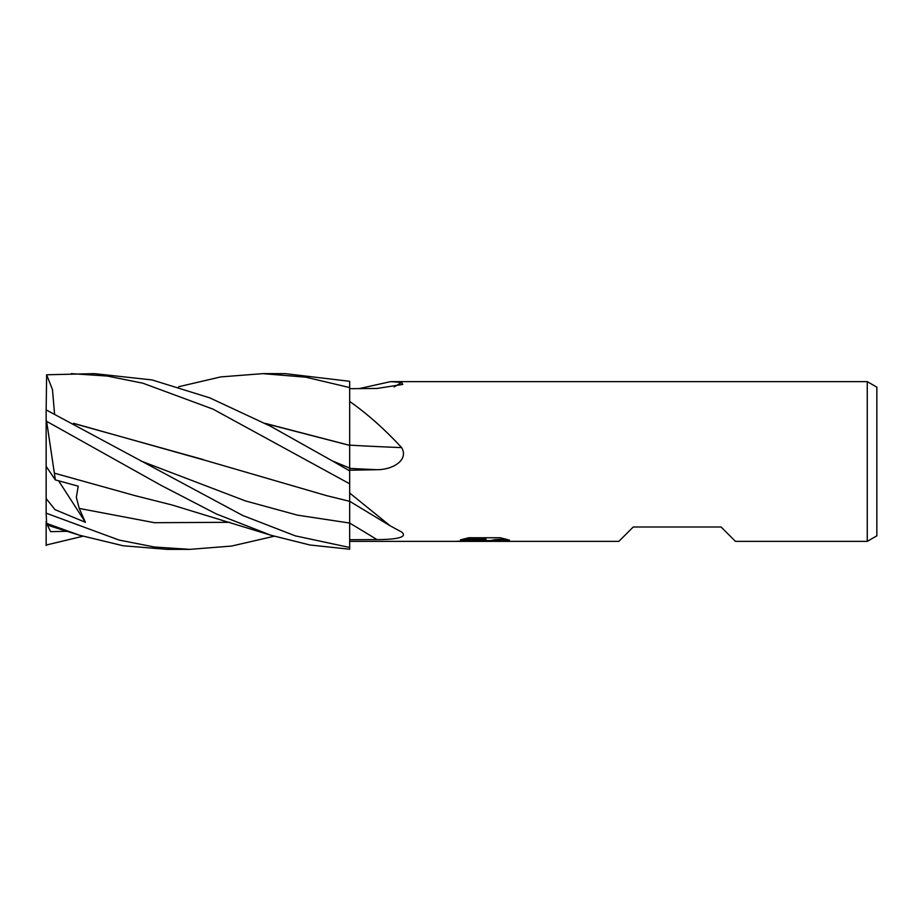 <?xml version="1.0" encoding="UTF-8"?>
<svg xmlns="http://www.w3.org/2000/svg" width="923" height="923" viewBox="0 0 923 923"><rect width="100%" height="100%" fill="white"/><g stroke="black" fill="none" stroke-linecap="round" stroke-linejoin="round"><path stroke-width="1.38" d="M876.85 535.836L867.262 541.374L867.262 381.626L876.85 387.164L876.85 535.836M178.601 386.749L220.747 376.907L262.813 373.642L284.734 373.642M262.813 373.642L305.755 377.172L349.679 387.568L349.679 381.303L285.299 373.642M274.131 536.251L231.581 546.058L189.942 549.358L167.109 549.358L123.128 545.758L79.493 535.213L50.015 526.006L46.635 523.41L79.493 535.213M189.942 549.358L154.487 547.016L119.102 540.07L46.15 513.176L46.15 498.558L55.057 509.669L85.401 522.303L79.228 508.423L76.332 497.347L78.224 486.19L55.334 479.902L54.376 473.118M46.635 523.41L46.15 513.176M54.549 413.873L52.473 389.587L46.635 374.773L94.423 373.642L152.122 379.941L209.752 397.859L270.566 426.241L332.488 460.992L349.679 468.065L349.679 444.794M71.325 373.642L107.23 376.042L142.8 383.183L212.994 409.12L349.679 483.802L349.679 470.868L332.488 460.992M867.262 541.374L735.469 541.374L721.094 526.998L633.236 526.998L618.848 541.374L349.679 541.374L349.679 539.713L376.93 539.597C392.979 539.597 408.889 537.901 401.643 532.017L390.21 525.845L349.679 493.044L349.679 483.802L349.679 492.04M359.105 388.618L390.66 381.626L867.262 381.626M390.66 381.626L401.643 382.399L402.763 384.43L376.93 388.468L349.679 388.687L349.679 401.459C367.262 413.781 384.591 429.16 401.643 447.597C408.889 460.023 392.979 469.772 376.93 469.703L349.679 470.234L349.679 470.868L349.679 468.065M484.033 540.728L455.627 541.374L485.994 539.851L460.462 539.851L468.769 537.763L500.278 537.763L509.427 540.105L501.258 539.897L491.209 541.374L482.764 541.374L484.033 539.99M478.899 541.374L473.511 540.59M473.799 540.578L483.675 540.013M487.886 540.578L482.833 541.374L491.209 541.374M490.955 541.328L491.198 540.405L494.693 539.69L505.816 539.067M463.346 539.044L485.994 539.044L485.994 539.851M394.144 386.956A1288.566 1255.799 -93.8 0 0 401.643 382.399M349.679 387.568L349.679 400.744M376.93 539.597A1283.697 1023.192 -158.3 0 0 349.679 523.099L349.679 539.713M73.54 423.299L208.056 461.154L326.65 495.663L349.679 501.316L349.679 493.044M54.353 473.084L46.635 421.338L160.994 485.313L216.42 514.007L270.808 535.213L309.863 544.985L349.679 549.22L349.679 541.374M46.15 498.558L46.15 409.893L242.668 515.461L295.314 535.859L349.679 547.477L349.679 500.335M376.93 469.703A1283.697 368.692 -166.5 0 1 349.679 468.376L349.679 470.234M349.679 445.151L349.679 434.352L349.679 445.151A1288.566 370.088 -166.5 0 0 401.643 447.597M349.679 434.352L349.679 401.459M54.434 473.187L135.15 495.674L172.024 504.973L270.82 535.213M46.15 513.557L46.15 498.397M349.679 445.405L265.501 423.576M265.016 423.322L349.679 445.336M74.059 423.576L203.337 459.608M82.908 536.251L46.15 545.055M46.231 522.533L50.58 531.66L66.894 531.302M46.15 545.505L46.15 521.38M46.15 409.893L46.635 374.773M46.15 420.011L46.635 421.338M55.334 479.902L46.15 466.369M85.401 522.303L58.622 480.825M79.228 508.423L154.453 522.706L229.677 522.303M140.954 461.015L245.31 500.877L297.494 515.161L349.679 523.053M484.033 540.578L490.955 540.578M349.679 501.293L390.21 525.833"/></g></svg>
